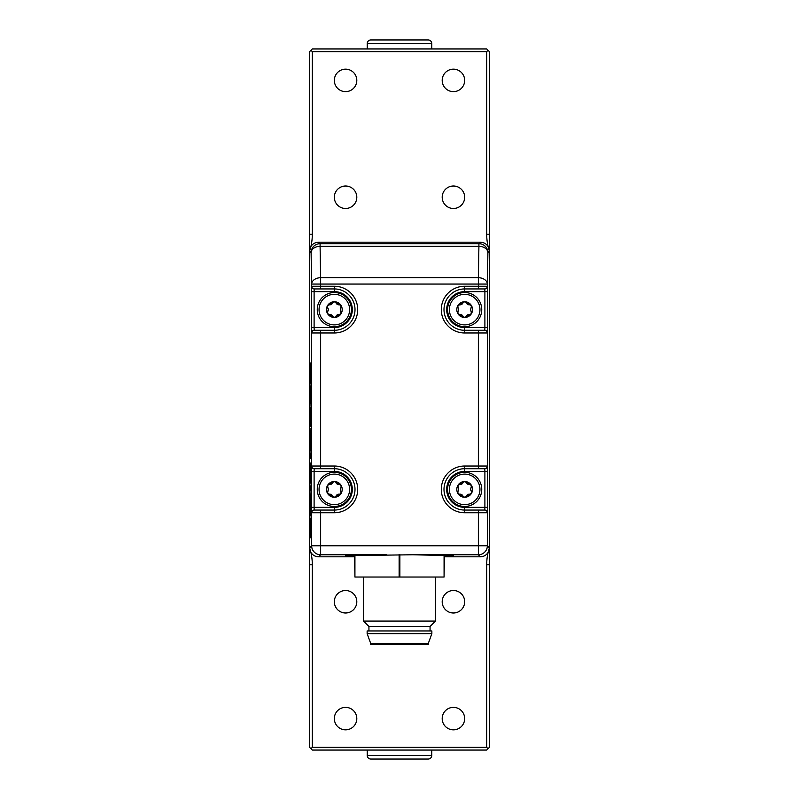 <?xml version="1.0" encoding="UTF-8"?>
<svg xmlns="http://www.w3.org/2000/svg" width="799" height="799" viewBox="0 0 799 799"><rect width="100%" height="100%" fill="white"/><g stroke="black" fill="none" stroke-linecap="round" stroke-linejoin="round"><path stroke-width="1.2" d="M345.567 208.489A11.236 11.236 0 0 1 334.332 197.253A11.236 11.236 0 0 1 345.567 186.017A11.236 11.236 0 0 1 356.803 197.253A11.236 11.236 0 0 1 345.567 208.489M453.433 208.489A11.236 11.236 0 0 1 442.197 197.253A11.236 11.236 0 0 1 453.433 186.017A11.236 11.236 0 0 1 464.668 197.253A11.236 11.236 0 0 1 453.433 208.489M345.567 91.635A11.236 11.236 0 0 1 334.332 80.399A11.236 11.236 0 0 1 345.567 69.163A11.236 11.236 0 0 1 356.803 80.399A11.236 11.236 0 0 1 345.567 91.635M453.433 91.635A11.236 11.236 0 0 1 442.197 80.399A11.236 11.236 0 0 1 453.433 69.163A11.236 11.236 0 0 1 464.668 80.399A11.236 11.236 0 0 1 453.433 91.635M444.444 556.204L453.433 555.685L412.703 554.766L345.567 555.685L354.556 556.204M334.332 512.758L320.639 512.758L320.639 510.062L314.197 510.062L314.107 507.365L311.41 507.365L311.5 512.758A2.697 2.697 -90 0 1 314.197 510.062L334.332 510.062A20.674 20.674 0 0 0 355.006 489.387A20.674 20.674 0 0 0 334.332 468.713L314.197 468.713A2.697 2.697 -90 0 1 311.5 466.017L311.41 471.41L314.107 471.41L314.197 468.713L320.639 468.713L320.639 466.017L334.332 466.017A23.371 23.371 0 0 1 357.702 489.387A23.371 23.371 0 0 1 334.332 512.758L334.332 507.365A17.977 17.977 0 0 0 352.309 489.387A17.977 17.977 0 0 0 334.332 471.41L314.107 471.41L314.107 507.365L334.332 507.365M334.332 332.983L320.639 332.983L320.639 330.287L314.197 330.287L314.107 327.59L311.41 327.59L311.5 332.983A2.697 2.697 -90 0 1 314.197 330.287L334.332 330.287A20.674 20.674 0 0 0 355.006 309.613A20.674 20.674 0 0 0 334.332 288.938L314.197 288.938A2.697 2.697 -90 0 1 311.5 286.242L311.41 291.635L314.107 291.635L314.197 288.938L320.639 288.938L320.639 286.242L334.332 286.242A23.371 23.371 0 0 1 357.702 309.613A23.371 23.371 0 0 1 334.332 332.983L334.332 327.59A17.977 17.977 0 0 0 352.309 309.613A17.977 17.977 0 0 0 334.332 291.635L314.107 291.635L314.107 327.59L334.332 327.59M335.999 316.354L334.332 317.473A1.798 1.798 0 0 0 334.332 317.483A7.86 7.86 0 0 0 341.143 305.677L340.344 309.613L341.143 313.548L335.999 316.354A3.146 3.146 0 0 1 339.345 314.426M351.41 309.613A17.079 17.079 0 0 0 334.332 292.534A17.079 17.079 0 0 0 317.253 309.613A17.079 17.079 0 0 0 334.332 326.691A17.079 17.079 0 0 0 351.41 309.613A17.079 17.079 0 0 1 334.332 326.691A17.079 17.079 0 0 1 317.253 309.613M328.319 309.613A3.146 3.146 0 0 1 327.66 311.54L328.319 309.613L327.66 307.685A3.146 3.146 0 0 1 328.319 309.613M339.345 304.799A3.146 3.146 0 0 1 335.999 302.871L341.143 305.677A7.86 7.86 0 0 0 334.332 301.742A1.798 1.798 0 0 0 334.332 301.752M466.336 316.354L464.668 317.473A1.798 1.798 0 0 0 464.668 317.483A7.87 7.87 0 0 0 471.48 305.677L470.681 309.613L471.48 313.548L466.336 316.354A3.146 3.146 0 0 1 469.682 314.426M481.747 309.613A17.079 17.079 0 0 0 464.668 292.534A17.079 17.079 0 0 0 447.59 309.613A17.079 17.079 0 0 0 464.668 326.691A17.079 17.079 0 0 0 481.747 309.613A17.079 17.079 0 0 1 464.668 326.691A17.079 17.079 0 0 1 447.59 309.613M458.656 309.613A3.146 3.146 0 0 1 457.997 311.54L458.656 309.613L457.997 307.685A3.146 3.146 0 0 1 458.656 309.613M469.682 304.799A3.146 3.146 0 0 1 466.336 302.871L471.48 305.677A7.87 7.87 0 0 0 464.668 301.742A1.798 1.798 0 0 0 464.668 301.752M431.77 48.939L431.77 43.546A3.596 3.596 0 0 0 428.174 39.95L422.871 39.95M431.77 43.546L367.23 43.546A3.596 3.596 0 0 1 370.826 39.95L428.174 39.95M367.23 43.546L367.23 48.939M345.567 729.837A11.236 11.236 0 0 1 334.332 718.601A11.236 11.236 0 0 1 345.567 707.365A11.236 11.236 0 0 1 356.803 718.601A11.236 11.236 0 0 1 345.567 729.837M345.567 612.983A11.236 11.236 0 0 1 334.332 601.747A11.236 11.236 0 0 1 345.567 590.511A11.236 11.236 0 0 1 356.803 601.747A11.236 11.236 0 0 1 345.567 612.983M453.433 612.983A11.236 11.236 0 0 1 442.197 601.747A11.236 11.236 0 0 1 453.433 590.511A11.236 11.236 0 0 1 464.668 601.747A11.236 11.236 0 0 1 453.433 612.983M453.433 729.837A11.236 11.236 0 0 1 442.197 718.601A11.236 11.236 0 0 1 453.433 707.365A11.236 11.236 0 0 1 464.668 718.601A11.236 11.236 0 0 1 453.433 729.837M367.23 755.455L431.77 755.455A3.596 3.596 0 0 1 428.174 759.05L370.826 759.05A3.596 3.596 0 0 1 367.23 755.455L367.23 750.061M431.77 755.455L431.77 750.061M370.826 759.05L376.129 759.05M422.871 759.05L428.174 759.05M341.003 491.315A3.146 3.146 0 0 1 341.003 487.46L340.344 489.387L341.143 493.323A7.87 7.87 0 0 0 334.332 481.517A7.87 7.87 0 0 0 327.52 493.323L328.319 489.387L327.52 485.452L334.332 481.517L341.143 485.452L341.003 487.46A1.798 1.798 0 0 0 341.383 486.481M329.318 494.201L327.52 493.323A7.87 7.87 0 0 0 341.143 493.323L334.332 497.258L329.318 494.201A3.146 3.146 0 0 1 332.664 496.129M317.253 489.387A17.079 17.079 0 0 0 334.332 506.466A17.079 17.079 0 0 0 351.41 489.387A17.079 17.079 0 0 0 334.332 472.309A17.079 17.079 0 0 0 317.253 489.387A17.079 17.079 0 0 1 334.332 472.309A17.079 17.079 0 0 1 351.41 489.387M471.34 491.315L471.48 493.323A7.87 7.87 0 0 0 471.48 485.452L470.681 489.387L471.34 491.315A3.146 3.146 0 0 1 471.34 487.46M469.682 484.574L471.48 485.452A7.87 7.87 0 0 0 464.668 481.517L469.682 484.574A3.146 3.146 0 0 1 466.336 482.646M457.997 487.46A3.146 3.146 0 0 1 457.997 491.315L458.656 489.387L457.857 485.452A7.87 7.87 0 0 0 464.668 497.258A7.87 7.87 0 0 0 471.48 493.323L464.668 497.248L457.857 493.323L457.997 491.315A1.798 1.798 0 0 0 457.617 492.294M481.747 489.387A17.079 17.079 0 0 0 464.668 472.309A17.079 17.079 0 0 0 447.59 489.387A17.079 17.079 0 0 0 464.668 506.466A17.079 17.079 0 0 0 481.747 489.387A17.079 17.079 0 0 0 464.668 472.309A17.079 17.079 0 0 0 447.59 489.387M368.938 630.96L368.938 626.466L363.545 621.073L435.455 621.073L435.455 577.028M368.938 626.466L430.062 626.466L435.455 621.073M367.141 633.657L431.859 633.657L431.859 630.96L367.141 630.96L367.141 633.657L370.736 643.545L428.264 643.545L431.859 633.657M370.736 643.545L370.736 644.443L428.264 644.443L428.264 643.545M354.926 555.155L354.926 577.028L354.556 555.165M399.87 554.586L399.87 577.028L399.13 577.028L399.13 554.586M444.444 555.165L444.074 577.028L444.074 555.155M399.87 577.028L444.074 577.028M354.926 577.028L399.13 577.028M463.001 482.646L464.668 481.517A7.87 7.87 0 0 0 457.857 485.452L463.001 482.646A3.146 3.146 0 0 1 459.655 484.574M466.336 496.129A3.146 3.146 0 0 1 469.682 494.201M459.655 494.201A3.146 3.146 0 0 1 463.001 496.129M327.66 487.46A3.146 3.146 0 0 1 327.66 491.315M332.664 482.646A3.146 3.146 0 0 1 329.318 484.574M339.345 484.574A3.146 3.146 0 0 1 335.999 482.646M335.999 496.129A3.146 3.146 0 0 1 339.345 494.201M444.444 556.803L480.399 556.803C483.725 556.693 486.291 555.245 488.099 552.459A54.831 54.831 0 0 0 486.691 564.793L486.691 747.365L488.039 748.713L489.387 747.365L489.387 51.635L488.039 50.287L486.691 51.635L312.309 51.635L310.961 50.287L309.613 51.635L309.613 251.186L309.613 234.207L312.309 234.207L312.309 51.635M318.601 556.803C315.275 556.693 312.709 555.245 310.901 552.459A54.831 54.831 0 0 1 312.309 564.793L309.613 564.793L309.613 547.814L311.65 545.777A8.989 8.989 45 0 0 320.639 554.766L318.601 556.803L354.556 556.803M312.309 564.793L312.309 747.365L486.691 747.365M312.309 747.365L310.961 748.713L309.613 747.365L309.613 564.793M486.691 234.207L489.387 234.207L489.387 251.186L487.899 252.674A8.989 6.352 -179 0 0 478.911 246.312L478.911 243.685L480.399 242.197C483.725 242.307 486.291 243.755 488.099 246.541A54.831 54.831 0 0 1 486.691 234.207L486.691 51.635M312.309 234.207A54.831 54.831 0 0 1 310.901 246.541C312.709 243.755 315.275 242.307 318.601 242.197L320.089 243.685A8.989 8.989 135 0 0 311.101 252.674L309.613 251.186L310.901 246.541M488.039 748.713L486.691 750.061L312.309 750.061L310.961 748.713M488.039 50.287L486.691 48.939L312.309 48.939L310.961 50.287M310.901 552.459L309.613 547.814L309.613 251.186M480.399 242.197L318.601 242.197M376.129 39.95L370.826 39.95M463.001 302.871A3.146 3.146 0 0 1 459.655 304.799L464.668 301.742L466.336 302.871M457.997 307.685L457.857 305.677L459.655 304.799M459.655 314.426A3.146 3.146 0 0 1 463.001 316.354L457.857 313.548L457.997 311.54A1.798 1.798 0 0 0 457.617 312.519M471.34 311.54A3.146 3.146 0 0 1 471.34 307.685M464.668 317.473L463.001 316.354M464.668 301.742A7.87 7.87 0 0 0 457.857 313.548A7.87 7.87 0 0 0 464.668 317.483M332.664 302.871A3.146 3.146 0 0 1 329.318 304.799L334.332 301.742L335.999 302.871M327.66 307.685L327.52 305.677L329.318 304.799M329.318 314.426A3.146 3.146 0 0 1 332.664 316.354L327.52 313.548L327.66 311.54M341.003 311.54A3.146 3.146 0 0 1 341.003 307.685M334.332 317.473L332.664 316.354M334.332 301.742A7.86 7.86 0 0 0 327.52 313.548A7.86 7.86 0 0 0 334.332 317.483M309.982 530.496L309.982 528.109M309.942 532.973L310.072 530.496M309.982 535.49L310.032 532.973M309.982 537.947L310.072 535.49M309.982 521.497L309.982 518.821M310.002 525.512L310.072 521.497M309.982 525.512L309.982 527.68M309.922 514.156L309.922 511.16L309.922 514.156M309.872 518.122L309.962 503.909M309.912 501.333L309.952 505.807L309.962 501.333M309.982 505.577L310.072 503.819M309.982 506.766L310.072 505.577M309.962 507.804L310.072 506.766M309.912 503.899L310.052 507.804M309.982 503.819L309.982 499.215M309.982 488.918L309.982 485.812M309.902 491.485L310.072 488.918M309.982 494.052L309.992 491.485M309.982 497.148L310.072 494.052M309.912 476.803L309.932 482.067L309.942 476.803M309.972 475.575L309.932 484.364L310.042 474.646M309.982 477.143L310.062 475.575M309.992 479.35L310.072 477.143M309.982 481.577L310.082 479.35M309.972 483.145L310.072 481.577M309.952 484.064L310.062 483.145M309.922 467.485L309.982 473.427L309.922 467.485M309.892 473.427L309.932 465.168M309.962 455.989L309.962 454.581L309.962 455.989M309.942 451.984L309.942 454.581L309.942 451.984M309.982 456.638L309.872 449.867L310.072 455.08M309.972 457.737L310.072 456.638M309.962 458.386L310.062 457.737M309.872 459.075L310.052 458.386M309.982 455.08L309.982 449.867M309.912 440.868L309.932 446.132L309.942 440.868M309.972 439.64L309.932 448.429L310.042 438.701M309.982 441.198L310.062 439.64M309.992 443.415L310.072 441.198M309.982 445.632L310.082 443.415M309.972 447.2L310.072 445.632M309.952 448.119L310.062 447.2M309.962 431.74L309.912 437.452L309.962 431.74M309.972 428.763L310.052 428.114M309.982 429.872L310.062 428.763M309.982 431.43L310.072 429.872M309.982 436.963L310.072 431.43M309.982 420.234L309.982 417.557M310.002 424.259L310.072 420.234M309.982 424.259L309.982 426.416M309.942 409.857L309.872 415.71L309.942 409.857M309.942 415.71L309.932 407.46M309.962 400.788L309.912 406.511L309.962 400.788M309.942 400.499L309.952 396.953M309.982 406.012L310.072 400.479M309.942 384.379L309.872 390.242L309.942 384.379M309.942 390.242L309.932 381.982M309.942 374.541L309.982 372.434M310.032 378.426L310.032 374.541M309.982 378.426L309.982 380.544M309.962 362.706L309.982 371.405M310.392 524.374L310.392 518.581M310.282 533.193L310.481 524.374M310.392 533.073L310.392 537.747M310.212 499.095L310.262 509.063M310.172 509.063L310.202 510.132M310.322 494.421L310.282 515.295L310.382 493.922M310.342 495.26L310.412 494.421M310.362 496.439L310.431 495.26M310.382 497.967L310.451 496.439M310.392 499.824L310.471 497.967M310.392 502.042L310.481 499.824M310.402 504.608L310.481 502.042M310.392 507.195L310.491 504.608M310.392 509.422L310.481 507.195M310.382 511.29L310.481 509.422M310.362 512.808L310.471 511.29M310.342 513.977L310.451 512.808M310.312 514.806L310.431 513.977M310.112 485.842L310.392 490.636L310.112 485.842M310.392 485.842L310.392 490.636M310.272 467.655L310.302 477.323L310.342 467.655M310.392 477.712L310.112 463.07L310.112 482.996L310.481 474.356M310.372 480.089L310.481 477.712M310.342 481.497L310.461 480.089M310.112 482.996L310.252 480.589M310.392 474.356L310.392 463.07M310.112 453.772L310.392 458.556L310.112 453.772M310.392 453.772L310.392 458.556M310.342 437.942L310.192 450.306L310.342 437.942M310.232 449.907L310.342 448.838M310.162 430.511L310.252 431.11M310.372 431.51L310.431 430.102M310.392 433.897L310.461 431.51M310.392 437.273L310.481 433.897M310.392 449.248L310.481 437.273M310.392 413.053L310.392 407.26M310.282 421.872L310.481 413.053M310.392 421.752L310.392 426.426M310.282 390.591L310.112 403.255L310.282 390.591M310.332 386.796L310.402 386.017M310.362 387.905L310.421 386.796M310.372 389.333L310.451 387.905M310.382 391.091L310.461 389.333M310.392 393.198L310.471 391.091M310.392 395.655L310.481 393.198M310.392 403.255L310.481 395.655M310.342 370.976L310.192 383.34L310.342 370.976M310.232 382.941L310.342 381.872M310.162 363.545L310.252 364.144M310.372 364.544L310.431 363.126M310.392 366.921L310.461 364.544M310.392 370.307L310.481 366.921M310.392 382.282L310.481 370.307M484.803 330.287A2.697 2.697 90 0 1 487.5 332.983L487.59 327.59L484.893 327.59L484.803 330.287L478.361 330.287L484.803 330.287M487.59 291.635L487.5 286.242A2.697 2.697 90 0 1 484.803 288.938L484.893 291.635L464.668 291.635A17.977 17.977 0 0 0 446.691 309.613A17.977 17.977 0 0 0 464.668 327.59L484.893 327.59L484.893 291.635L487.59 291.635L487.59 327.59M484.803 288.938L478.361 288.938L484.803 288.938M464.668 327.59L464.668 330.287L478.361 330.287L478.361 332.983L464.668 332.983A23.371 23.371 0 0 1 441.298 309.613A23.371 23.371 0 0 1 464.668 286.242L464.668 288.938A20.674 20.674 0 0 0 443.994 309.613A20.674 20.674 0 0 0 464.668 330.287L464.668 332.983M464.668 286.242L478.361 286.242L478.361 288.938L464.668 288.938L464.668 291.635M484.803 510.062A2.697 2.697 90 0 1 487.5 512.758L487.59 507.365L484.893 507.365L484.803 510.062L478.361 510.062L484.803 510.062M487.59 471.41L487.5 466.017A2.697 2.697 90 0 1 484.803 468.713L484.893 471.41L464.668 471.41A17.977 17.977 0 0 0 446.691 489.387A17.977 17.977 0 0 0 464.668 507.365L484.893 507.365L484.893 471.41L487.59 471.41L487.59 507.365M484.803 468.713L478.361 468.713L484.803 468.713M464.668 507.365L464.668 510.062L478.361 510.062L478.361 512.758L464.668 512.758A23.371 23.371 0 0 1 441.298 489.387A23.371 23.371 0 0 1 464.668 466.017L464.668 468.713A20.674 20.674 0 0 0 443.994 489.387A20.674 20.674 0 0 0 464.668 510.062L464.668 512.758M464.668 466.017L478.361 466.017L478.361 468.713L464.668 468.713L464.668 471.41M320.639 277.712A8.989 6.352 179 0 0 311.65 284.064L311.101 252.674A8.989 6.352 179 0 1 320.089 246.312L320.639 277.712L478.361 277.712L478.911 246.312L320.089 246.312L320.089 243.685L478.911 243.685A8.989 8.989 -135 0 1 487.899 252.674L487.35 284.064A8.989 6.352 -179 0 0 478.361 277.712L478.361 284.064L320.639 284.064L320.639 286.242L311.65 286.242L311.65 284.064L320.639 284.064L320.639 277.712M488.099 246.541L489.387 251.186M480.399 556.803L478.361 554.766A8.989 8.989 -45 0 0 487.35 545.777L489.387 547.814L488.099 552.459M355.006 489.387A20.674 20.674 0 0 0 334.332 468.713L334.332 466.017M355.006 309.613A20.674 20.674 0 0 0 334.332 288.938L334.332 286.242M349.612 309.613A15.281 15.281 0 0 0 334.332 294.332A15.281 15.281 0 0 0 319.051 309.613A15.281 15.281 0 0 0 334.332 324.893A15.281 15.281 0 0 0 349.612 309.613M479.949 309.613A15.281 15.281 0 0 0 464.668 294.332A15.281 15.281 0 0 0 449.388 309.613A15.281 15.281 0 0 0 464.668 324.893A15.281 15.281 0 0 0 479.949 309.613M319.051 489.387A15.281 15.281 0 0 0 334.332 504.668A15.281 15.281 0 0 0 349.612 489.387A15.281 15.281 0 0 0 334.332 474.107A15.281 15.281 0 0 0 319.051 489.387M479.949 489.387A15.281 15.281 0 0 0 464.668 474.107A15.281 15.281 0 0 0 449.388 489.387A15.281 15.281 0 0 0 464.668 504.668A15.281 15.281 0 0 0 479.949 489.387M486.691 564.793L489.387 564.793M311.41 327.59L311.41 291.635M334.332 291.635L334.332 288.938M314.347 288.938A2.697 2.697 -90 0 1 311.65 286.242L311.5 286.242M314.347 468.713A2.697 2.697 -90 0 1 311.65 466.017L320.639 466.017L320.639 332.983L311.65 332.983A2.697 2.697 -90 0 1 314.347 330.287M311.5 466.017L311.5 332.983M311.41 507.365L311.41 471.41M334.332 471.41L334.332 468.713M311.5 512.758L311.65 545.777L320.639 545.777L320.639 512.758L311.65 512.758A2.697 2.697 -90 0 1 314.347 510.062M484.653 330.287A2.697 2.697 90 0 1 487.35 332.983L478.361 332.983L478.361 466.017L487.35 466.017A2.697 2.697 90 0 1 484.653 468.713M487.5 332.983L487.5 466.017M487.5 286.242L487.35 284.064L478.361 284.064L478.361 286.242L487.35 286.242A2.697 2.697 90 0 1 484.653 288.938M484.653 510.062A2.697 2.697 90 0 1 487.35 512.758L478.361 512.758L478.361 554.766L412.703 554.766M487.5 512.758L487.35 545.777L320.639 545.777L320.639 554.766L386.297 554.766M363.545 621.073L363.545 577.028M430.062 630.96L430.062 626.466"/></g></svg>
